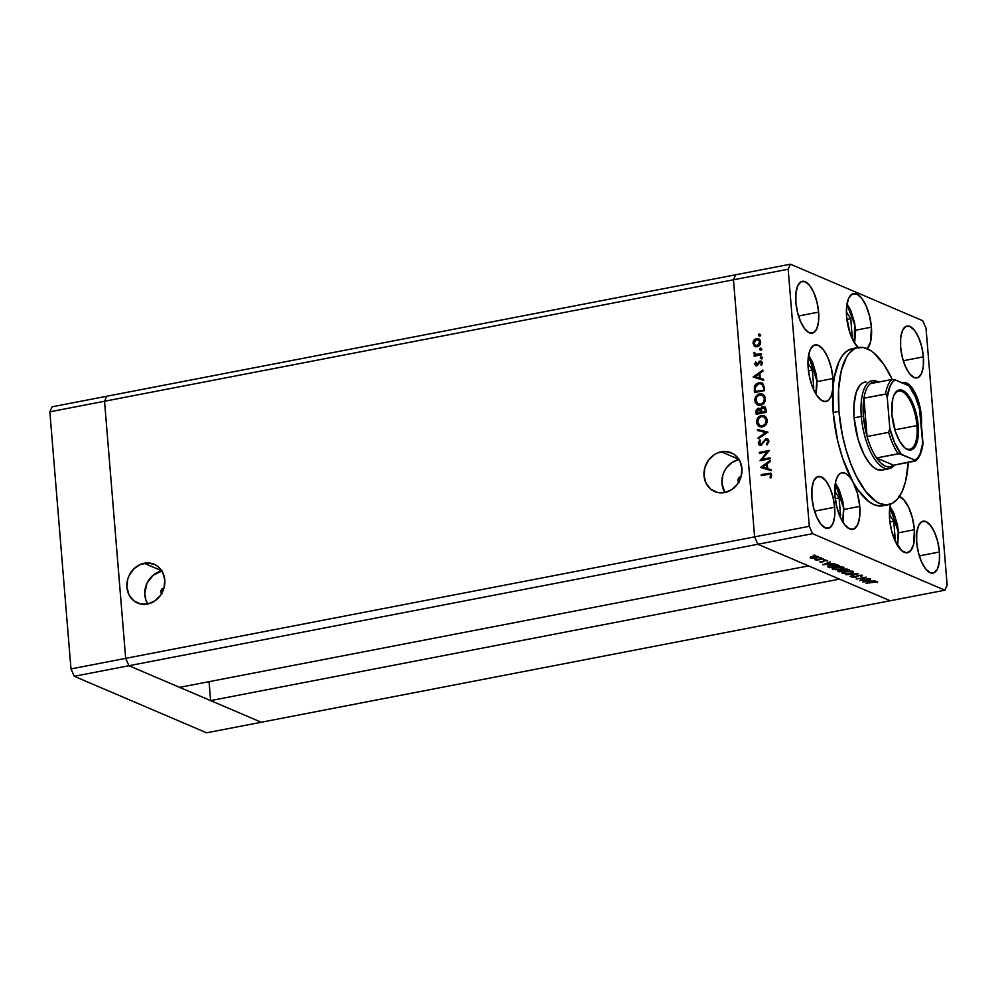 <?xml version="1.0" encoding="UTF-8"?>
<svg xmlns="http://www.w3.org/2000/svg" width="997" height="997" viewBox="0 0 997 997"><rect width="100%" height="100%" fill="white"/><g stroke="black" fill="none" stroke-linecap="round" stroke-linejoin="round"><path stroke-width="1.5" d="M835.287 483.645L843.836 508.657L842.652 521.792L843.587 508.408L843.001 503.672L839.1 490.212L835.224 483.57M839.91 516.359L840.571 515.711L839.113 497.902L834.751 491.11L839.113 497.902L835.262 498.65L839.113 497.902L840.571 515.711L839.91 516.359M808.492 355.767L816.805 380.53L815.858 393.915L816.979 385.104L816.219 375.794L812.306 362.335L808.442 355.705M813.789 387.833L812.318 370.024L807.969 363.232L812.318 370.024L808.467 370.772L812.318 370.024L813.789 387.833L812.916 388.007L813.789 387.833M854.279 342.569L854.603 324.274L846.914 304.434L851.288 312.335L854.03 321.283L855.326 330.742L854.217 342.769M851.538 337.136L852.198 336.5L850.74 318.691L846.378 311.899L850.74 318.691L846.889 319.426L850.74 318.691L852.198 336.5L851.538 337.136M899.456 496.456A28.813 11.578 -100.9 0 1 914.423 529.731L913.601 544.325L910.809 550.556L906.684 552.812L901.836 550.743L894.857 540.399L891.43 530.205L889.611 519.138L889.935 506.987L898.235 531.75L897.3 545.122L898.484 531.987L895.356 517.73L889.872 506.912M895.219 539.053L893.748 521.244L889.399 514.452L893.748 521.244L889.897 521.979L893.748 521.244L895.219 539.053L894.359 539.215L895.219 539.053M739.039 482.423L738.141 479.158L740.634 476.74A3.203 2.829 113.1 0 1 741.083 476.691M161.913 593.888L161.016 590.635L163.52 588.218A3.203 2.829 113.1 0 1 163.969 588.168M721.292 451.803A21.062 18.619 113.1 0 1 731.25 452.812A21.062 18.619 113.1 0 1 741.681 474.074A21.062 18.619 113.1 0 1 724.645 492.568L731.773 489.614L737.556 484.006L741.107 476.603L741.918 468.528L739.824 461L735.175 455.18L732.097 453.199L725.018 451.479L717.628 452.9L714.176 454.757L708.393 460.352L704.829 467.767L704.032 475.843L706.113 483.358L710.761 489.178L717.267 492.418L724.645 492.568A21.062 18.619 113.1 0 1 714.699 491.558A21.062 18.619 113.1 0 1 704.268 470.285A21.062 18.619 113.1 0 1 721.292 451.803L738.852 459.293L721.292 451.803M144.179 563.28A21.062 18.619 113.1 0 1 154.124 564.277A21.062 18.619 113.1 0 1 164.555 585.551A21.062 18.619 113.1 0 1 147.531 604.032L154.647 601.091L160.43 595.483L163.994 588.08L164.792 579.992L162.71 572.477L158.062 566.657L154.984 564.676L147.905 562.956L140.515 564.377L133.934 568.739L129.174 575.369L127.716 579.232L126.918 587.32L128.999 594.835L133.648 600.655L140.153 603.883L147.531 604.032A21.062 18.619 113.1 0 1 137.574 603.035A21.062 18.619 113.1 0 1 127.155 581.762A21.062 18.619 113.1 0 1 144.179 563.28L161.738 570.77L144.179 563.28M128.937 665.722L757.87 544.25L808.53 565.885L179.61 687.357L128.937 665.722L179.61 687.357L808.53 565.885L757.87 544.25L128.937 665.722L125.672 658.356L128.937 665.722L125.672 658.356L754.604 536.872L757.87 544.25L890.209 600.755L261.276 722.239L128.937 665.722L125.672 658.356L104.535 401.255L125.672 658.356L104.535 401.255L733.468 279.783L754.604 536.872L757.87 544.25L890.209 600.755L261.276 722.239L128.937 665.722L74.252 676.29L70.986 668.925L49.85 411.823L52.093 406.801L49.85 411.823L104.535 401.255L106.791 396.245L104.535 401.255L106.791 396.245L735.724 274.761L52.093 406.801L106.791 396.245L104.535 401.255L49.85 411.823L70.986 668.925L125.672 658.356L104.535 401.255L733.468 279.783L754.604 536.872L70.986 668.925L74.252 676.29L128.937 665.722M209.058 681.674L210.616 700.604L839.549 579.12L890.209 600.755L944.907 590.199L812.567 533.682L757.87 544.25L812.567 533.682L944.907 590.199L947.15 585.177L926.014 328.075L947.15 585.177L944.907 590.199L890.209 600.755L839.549 579.12L210.616 700.604L209.058 681.674M735.724 274.761L733.468 279.783L754.604 536.872L809.302 526.304L788.166 269.215L733.468 279.783L754.604 536.872L757.87 544.25L754.604 536.872L809.302 526.304L812.567 533.682L809.302 526.304L788.166 269.215L790.409 264.193L922.748 320.71L790.409 264.193L788.166 269.215L733.468 279.783L735.724 274.761L790.409 264.193L735.724 274.761L733.468 279.783L735.724 274.761M161.863 570.969A21.062 18.619 -66.9 0 0 147.768 603.995L145.874 600.02L144.764 593.414L146.958 583.307L153.251 575.157L162.1 570.932M161.639 593.626A3.203 2.829 113.1 0 1 163.52 588.218L164.081 588.168M738.976 459.505A21.062 18.619 -66.9 0 0 724.881 492.518L721.953 483.495L722.75 475.419L724.208 471.556L726.314 468.004L732.097 462.409L739.213 459.455M738.752 482.149A3.203 2.829 113.1 0 1 740.634 476.74L741.207 476.691M882.432 469.973L876.974 469.45L873.148 467.007L869.322 462.994L863.925 454.383L858.068 439.253L854.117 417.843A44.828 18.021 -100.9 0 1 864.91 382.075L864.91 382.075M882.906 505.766L879.279 505.978L874.02 504.632L868.599 501.416L857.831 489.726L852.734 481.539A80.047 32.178 79.1 0 0 882.831 505.778L888.589 504.669A80.047 32.178 -100.9 0 1 838.951 411.362L833.193 412.484A80.047 32.178 79.1 0 0 852.734 481.539A28.813 11.578 -100.9 0 1 859.775 506.401L843.898 509.467L859.775 506.401L859.701 516.658L857.756 524.559L854.23 528.884L849.656 528.971L844.733 524.821L840.209 517.069L836.782 506.875L834.963 495.796A28.813 11.578 -100.9 0 1 841.904 472.802A28.813 11.578 -100.9 0 1 852.734 481.539L857.358 493.079L859.775 506.401A28.813 11.578 -100.9 0 1 852.834 529.395A28.813 11.578 -100.9 0 1 834.963 495.796L835.586 482.05L837.243 477.065L839.661 473.874L842.652 472.728L846.004 473.687L849.444 476.703L852.734 481.539L842.627 458.246L837.567 440.362L833.193 412.484L833.043 387.509L831.61 395.049L828.831 399.947L825.055 401.592L820.743 399.797L816.406 394.775L812.567 387.135L809.714 377.813L808.168 367.918A28.813 11.578 -100.9 0 1 815.11 344.925A28.813 11.578 -100.9 0 1 832.981 378.524L817.116 381.589L832.981 378.524L833.043 387.509L834.29 377.539L839.113 361.325L842.565 355.468L846.603 351.305L852.547 348.589M858.23 347.492A80.047 32.178 -100.9 0 1 892.228 379.408L884.04 364.728L873.895 353L870.456 350.458L863.701 347.579L857.32 347.704L854.342 348.913L848.97 353.524L846.627 356.889L841.219 370.822L838.589 389.515L838.951 411.362A80.047 32.178 -100.9 0 1 858.23 347.492L852.472 348.614A80.047 32.178 79.1 0 0 833.043 387.509A28.813 11.578 -100.9 0 1 826.039 401.517A28.813 11.578 -100.9 0 1 808.168 367.918L808.243 357.661L810.187 349.76L813.714 345.436L818.288 345.336L823.21 349.486L827.734 357.25L831.162 367.444L832.981 378.524A28.813 11.578 -100.9 0 1 833.043 387.509A80.047 32.178 79.1 0 0 833.193 412.484L838.951 411.362L842.278 434.48L846.017 449.61L850.815 463.829L856.473 476.603L866.106 491.995L876.375 501.703L879.778 503.522L886.383 504.906L892.477 503.261L897.848 498.65L902.285 491.247L905.6 481.339L908.255 462.396A80.047 32.178 -100.9 0 1 888.589 504.669M898.808 496.244L903.955 499.871L908.778 507.61L912.467 518.141L914.423 529.731L898.546 532.797L914.423 529.731A28.813 11.578 -100.9 0 1 907.482 552.724A28.813 11.578 -100.9 0 1 889.611 519.138A28.813 11.578 -100.9 0 1 890.52 504.146L889.935 506.987M902.472 382.985A28.813 11.578 -100.9 0 1 903.494 382.674A28.813 11.578 -100.9 0 1 921.365 416.26L920.742 416.385L921.365 416.26L921.402 425.507M923.384 356.851L903.27 360.74L923.384 356.851L923.334 366.26L921.54 373.501L918.312 377.464L914.124 377.551L909.6 373.738L905.463 366.634L902.31 357.287L900.64 347.13A26.408 10.618 -100.9 0 1 907.008 326.056A26.408 10.618 -100.9 0 1 923.384 356.851A26.408 10.618 -100.9 0 1 917.028 377.925A26.408 10.618 -100.9 0 1 900.64 347.13L900.702 337.721L902.484 330.493L905.725 326.53L909.912 326.443L914.423 330.244L918.573 337.36L921.727 346.694L923.384 356.851M834.663 507.249L814.549 511.137L834.663 507.249L834.601 516.67L832.819 523.899L829.591 527.862L825.391 527.949L820.88 524.148L816.742 517.032L813.589 507.685L811.919 497.54A26.408 10.618 -100.9 0 1 818.288 476.466A26.408 10.618 -100.9 0 1 834.663 507.249A26.408 10.618 -100.9 0 1 828.308 528.335A26.408 10.618 -100.9 0 1 811.919 497.54L811.982 488.131L813.764 480.89L817.004 476.927L821.192 476.84L825.703 480.641L829.853 487.757L832.994 497.104L834.663 507.249M939.436 551.989L919.309 555.877L939.436 551.989L939.373 561.398L937.591 568.639L934.351 572.602L930.164 572.689L925.652 568.888L921.502 561.772L918.362 552.425L916.692 542.281A26.408 10.618 -100.9 0 1 923.048 521.207A26.408 10.618 -100.9 0 1 939.436 551.989A26.408 10.618 -100.9 0 1 933.067 573.076A26.408 10.618 -100.9 0 1 916.692 542.281L916.754 532.872L918.536 525.631L921.764 521.668L925.964 521.581L930.475 525.382L934.613 532.498L937.766 541.845L939.436 551.989M818.624 312.111L798.497 315.999L818.624 312.111L818.562 321.52L816.78 328.761L813.54 332.724L809.352 332.811L804.841 329.01L800.691 321.894L797.55 312.547L795.88 302.403A26.408 10.618 -100.9 0 1 802.236 281.316A26.408 10.618 -100.9 0 1 818.624 312.111A26.408 10.618 -100.9 0 1 812.256 333.185A26.408 10.618 -100.9 0 1 795.88 302.403L795.942 292.981L797.725 285.753L800.952 281.79L805.152 281.702L809.664 285.503L813.801 292.62L816.954 301.966L818.624 312.111M871.403 327.178L855.526 330.244L871.403 327.178A28.813 11.578 -100.9 0 1 867.166 348.701L870.58 341.772L871.403 327.178A28.813 11.578 -100.9 0 0 853.532 293.592A28.813 11.578 -100.9 0 0 846.59 316.585L846.652 306.316L848.609 298.415L852.136 294.09L856.71 294.003L861.632 298.153L866.144 305.917L869.583 316.111L871.403 327.178M762.119 459.318L770.033 457.785L770.12 458.757L760.038 460.701L767.366 451.803L759.44 453.336L759.353 452.364L769.435 450.42L762.119 459.318L769.435 450.42L759.353 452.364L759.44 453.336L767.366 451.803L760.038 460.701L770.12 458.757L770.033 457.785L762.119 459.318M760.075 443.416L761.484 444.762L766.78 438.643L768.363 439.627L768.949 441.509L767.005 444.961L766.419 444.139L767.902 441.434L766.456 439.627L764.936 440.362L761.322 445.31L759.141 444.974L758.331 442.755L759.814 439.989L760.499 440.749L759.502 443.69L761.16 444.338L765.958 438.668L762.032 443.503L760.163 444.413L761.484 444.762L759.378 443.117L760.499 440.749L759.814 439.989L758.343 443.216L760.91 445.435L765.06 440.225L767.179 439.926M767.927 432.075L758.231 438.742L758.156 437.708L765.796 432.561L757.558 430.48L757.471 429.433L767.927 432.075L757.471 429.433L757.558 430.48L765.796 432.561L758.156 437.708L758.231 438.742L767.927 432.075M767.204 420.186L767.017 422.454L764.425 426.105L761.384 427.015L758.53 426.031L756.985 423.937L756.623 421.183L759.427 416.347L761.97 415.462L764.475 415.899L766.319 417.519L767.204 420.186L764.213 415.774L761.446 415.537C758.194 416.484 756.598 418.74 756.623 422.329L759.552 426.641L762.431 426.928C765.621 425.968 767.216 423.725 767.204 420.186M765.422 398.513L765.235 400.769L762.643 404.433L759.602 405.343L756.748 404.358L755.203 402.252L754.841 399.498L757.645 394.662L760.175 393.778L762.693 394.214L764.537 395.846L765.422 398.513L762.431 394.089L759.664 393.852C756.411 394.8 754.816 397.068 754.841 400.644L757.77 404.956L760.649 405.243C763.839 404.284 765.434 402.04 765.422 398.513M763.677 380.368L753.159 377.028L762.83 370.086L762.917 371.146L759.814 373.364L760.225 378.287L763.59 379.309L763.677 380.368L763.59 379.309L760.225 378.287L759.814 373.364L762.917 371.146L762.83 370.086L753.159 377.028L763.677 380.368M760.063 334.818L758.68 335.74L758.829 334.207L760.063 334.818L759.141 334.082L758.381 335.142L759.29 335.889L760.063 334.818L759.141 334.082M755.527 346.682L757.184 346.744L753.906 345.635L753.184 341.672L754.816 339.304L757.259 338.469L759.839 339.74L760.661 342.307L759.789 345.024L757.184 346.744C759.502 346.059 760.649 344.451 760.636 341.909L758.505 338.731L756.511 338.544L753.981 340.139L753.022 343.379L754.492 346.158L753.022 343.379L753.707 343.678L754.679 340.426L753.981 340.139L757.209 338.843L756.511 338.544L758.842 338.905M761.21 348.863L759.826 349.773L759.976 348.252L761.21 348.863L760.3 348.115L759.54 349.187L760.449 349.922L761.21 348.863L760.3 348.115M761.484 353.823L761.571 354.795L754.206 356.216L754.131 355.244L755.215 355.032L753.869 352.876L754.854 352.826L756.187 354.583L761.484 353.823L755.614 354.421L757.159 354.907L754.019 352.44L755.215 355.032L754.131 355.244L754.206 356.216L761.571 354.795L761.484 353.823M761.932 357.624L760.549 358.534L760.699 357.001L761.932 357.624L761.023 356.876L760.25 357.948L761.172 358.683L761.932 357.624L761.023 356.876M760.175 361.986L762.157 363.444L761.509 365.164L762.157 363.444L761.471 363.157L760.823 364.877L761.558 365.388L762.369 362.933L760.05 361.014L760.736 361.313L758.941 361.612L759.627 361.899L758.717 363.531L759.627 361.899L758.941 361.612L757.408 365.201L758.056 364.802L755.639 364.067L756.299 362.559L755.614 362.011L754.741 364.241L756.835 365.874L755.876 365.837L754.729 364.092L755.614 362.011L756.524 364.927L759.751 361.101L761.284 361.176L762.294 362.484L761.558 365.388L760.823 364.877L761.347 362.659L760.287 361.973L756.835 365.874L759.49 362.385L761.06 362.26M758.879 382.711L761.845 382.973L763.378 384.244L764.512 390.65L754.442 392.594L754.592 386.101L756.025 384.057L758.879 382.711L754.343 386.898L754.442 392.594L764.512 390.65L764.238 387.297L761.758 382.935L758.879 382.711M760.512 409.082L758.268 408.234L758.954 408.533L757.209 409.705L756.735 412.459L758.954 408.533L758.268 408.234L756.05 412.172L756.885 414.154L756.05 412.172L756.225 414.278L766.294 412.334L766.057 409.406L766.294 412.334L756.225 414.278L756.137 410.29L757.695 408.421L760.512 409.082L761.683 407.05L763.515 406.44L765.123 407.137L766.057 409.406L764.375 406.626L762.917 406.489L760.512 409.082L759.627 408.359L760.312 408.645M771.105 470.709L760.586 467.381L770.257 460.427L770.345 461.486L767.241 463.717L767.653 468.627L771.017 469.649L771.105 470.709L771.017 469.649L767.653 468.627L767.241 463.717L770.345 461.486L770.257 460.427L760.586 467.381L771.105 470.709M770.693 475.282L769.647 474.111L761.259 475.581L761.185 474.609L770.419 473.176L771.728 475.133L770.781 477.974L769.958 477.551L770.693 475.282L769.958 477.551L770.781 477.974L771.728 475.133L770.531 473.226L761.185 474.609L761.259 475.581L769.933 474.198L770.693 475.282M861.582 580.055L869.932 578.709L859.763 580.615L864.511 577.724L856.149 579.07L866.219 577.126L861.582 580.055L866.219 577.126L856.149 579.07L864.511 577.724L859.863 580.653L869.496 578.522L861.582 580.055M858.305 575.281L862.268 575.281L861.682 576.391L860.76 576.316L861.383 575.543L859.514 575.369L855.538 577.388L851.525 577.176L852.211 576.49L855.04 577.213L858.305 575.281L854.853 577.251L852.211 576.49L851.787 577.375L855.326 577.425L858.729 575.468L861.383 575.543L860.76 576.316L861.682 576.391L862.417 575.344L858.305 575.281M858.056 573.636L850.08 576.478L855.949 574.06L845.942 574.708L858.056 573.636L845.942 574.708L855.949 574.06L850.08 576.478L858.056 573.636M853.046 571.343L853.644 571.829L852.186 572.963L845.855 573.861L842.079 573.175L843.35 571.755L848.584 570.895L853.046 571.343L845.219 571.281C842.091 571.979 841.181 572.677 842.502 573.4L850.341 573.437C853.42 572.752 854.317 572.054 853.046 571.343L853.656 571.892M843.4 567.218L843.998 567.704L842.54 568.851L835.673 569.736L832.221 568.788L834.115 567.505L843.4 567.218L835.573 567.168C832.445 567.854 831.535 568.564 832.844 569.287L840.695 569.324C843.774 568.639 844.671 567.929 843.4 567.218L844.01 567.767M835.05 563.816L822.625 564.751L830.464 561.859L828.42 562.981L830.613 563.916L835.05 563.816L830.613 563.916L828.42 562.981L830.464 561.859L822.625 564.751L835.05 563.816M814.973 555.167L813.265 555.317L814.537 555.491M816.169 558.021L810.075 557.61L816.506 556.189L818.574 556.862L816.169 558.021C818.4 557.522 819.048 557.024 818.126 556.513L810.387 557.173L810.511 557.984L816.169 558.021M821.229 557.834L819.509 557.984L820.793 558.158M823.235 558.769L816.306 560.376L816.954 559.978L814.736 559.691L823.235 558.769L814.748 559.641L816.954 559.978L816.306 560.376L823.235 558.769M825.055 559.467L823.348 559.629L824.619 559.803M822.562 561.922L820.07 562.021L819.883 561.336L822.089 561.747L825.167 560.314L827.722 560.763L824.556 560.663L822.562 561.922L824.731 560.626L827.423 560.476L824.257 560.451L822.089 561.747L819.883 561.336L822.562 561.922M830.75 565.025L836.122 564.638L839.624 565.76L829.554 567.717L827.385 566.371L830.75 565.025L827.41 566.57L829.554 567.717L839.624 565.76L830.75 565.025M847.973 569.324L849.27 569.885L839.2 571.829L837.667 571.019L843.562 569.225L847.973 569.324L839.225 570.296L838.253 571.431L839.2 571.829L849.27 569.885L847.973 569.324M875.254 580.977L862.829 581.924L870.68 579.02L868.624 580.154L870.817 581.089L875.254 580.977L870.817 581.089L868.624 580.154L870.68 579.02L862.829 581.924L875.254 580.977M876.438 581.974L866.044 583.295L875.403 581.587L877.497 581.787L877.497 582.497L876.438 581.974L877.497 582.497L877.497 581.787L872.849 581.986L866.044 583.295L876.438 581.974M858.093 347.529A28.813 11.578 -100.9 0 1 846.59 316.585L849.955 332.961L854.005 342.121L858.828 348.19M926.014 328.075L922.748 320.71L926.014 328.075M902.098 383.172L906.672 383.085L911.594 387.235L913.95 390.724L919.546 405.181L921.365 416.26A28.813 11.578 -100.9 0 1 921.44 424.934M889.112 468.702A44.828 18.021 -100.9 0 1 861.308 416.447L863.439 416.472A43.22 17.373 -100.9 0 1 863.925 398.189L863.439 416.472L867.078 436.512L863.925 398.189L885.997 394.114L887.255 397.417L889.81 428.386L894.745 443.029L901.238 454.196L915.72 460.527L893.624 465.225L876.575 457.947L899.219 453.735L915.022 460.078L915.221 461.063L893.624 465.225L876.575 457.947L880.999 463.181L885.486 466.235L889.773 466.932L893.624 465.225A43.22 17.373 -100.9 0 1 876.575 457.947A43.22 17.373 -100.9 0 1 867.078 436.512A43.22 17.373 -100.9 0 1 863.439 416.472L861.308 416.447A44.828 18.021 79.1 0 0 874.805 459.268A44.828 18.021 79.1 0 0 894.508 465.051A44.828 18.021 -100.9 0 1 889.112 468.702L881.896 470.098A44.828 18.021 -100.9 0 1 854.117 417.843L853.906 405.605L856.236 392.207L859.726 385.453L862.729 382.86L866.156 381.938M810.436 557.136L810.511 557.984L810.436 557.136M810.387 557.173L810.511 557.984M811.421 557.809L816.281 557.709L817.228 556.687L815.745 557.834L811.097 557.522L812.941 556.388L817.191 556.264L817.565 556.987L817.503 556.314M827.435 561.099L827.423 560.476M823.871 560.538L823.921 561.186L823.871 560.538M823.447 560.663L823.534 561.635L823.447 560.663M824.619 564.389L827.585 562.919L829.342 564.015L829.292 563.355L829.342 564.015L824.619 564.389L829.342 564.015L827.622 563.28L824.619 564.389M829.492 567.044L829.554 567.717L829.492 567.044M828.432 565.635L828.569 567.293L828.432 565.635M828.607 566.495L830.152 567.33L838.153 565.785L830.152 567.33L828.557 566.346L831.162 564.95L835.935 564.626L838.153 565.785L838.103 565.112L838.153 565.785L832.408 565.012L828.557 566.333L828.495 565.611M832.744 568.066L832.844 569.287L832.744 568.066M832.208 568.714L832.844 569.287M833.853 569.075L840.259 569.137L842.652 568.29L842.378 567.43C843.437 568.003 842.739 568.577 840.259 569.137L833.853 569.075C832.794 568.489 833.504 567.916 835.997 567.343L842.34 566.919L842.889 567.879L842.826 567.031M842.378 567.43L836.894 567.193L833.367 568.577L833.293 567.792M839.138 571.169L839.2 571.829L839.138 571.169M838.19 570.571L838.253 571.431L838.19 570.571M839.212 571.194L839.798 571.443L839.648 570.222L842.739 570.695L842.639 569.461L843.026 570.82L842.964 570.06L843.026 570.82L839.798 571.443L843.026 570.82L840.409 570.371L839.212 571.194L839.673 570.471M842.988 570.097L844.06 570.62L842.988 570.097L843.973 569.15L847.151 569.1L847.811 569.898L847.749 569.25L847.811 569.898L844.06 570.62L847.811 569.898L845.032 569.287L842.988 570.097L843.998 569.412M842.39 572.191L842.502 573.4L842.39 572.191M841.867 572.839L842.502 573.4M843.512 573.188L843.013 572.727L843.512 573.188C842.44 572.602 843.163 572.029 845.655 571.468L852.036 571.543C853.096 572.128 852.385 572.689 849.905 573.25L843.512 573.188L850.316 573.175L852.298 572.403L852.472 571.144M852.036 571.543L846.54 571.318L843.013 572.689L842.951 571.917M861.582 575.132L861.682 576.391L861.582 575.132M861.383 575.543L860.76 576.316M857.108 575.63L857.171 576.416L857.108 575.63M856.51 576.017L856.597 577.014L856.51 576.017M852.211 576.49L851.787 577.375M852.871 577.188L853.22 576.54M864.823 581.563L867.789 580.092L869.546 581.189L869.496 580.528L869.546 581.189L864.823 581.563L869.546 581.189L867.826 580.453L864.823 581.563M877.497 582.497L877.497 581.787M817.228 556.687L813.253 556.588L811.097 557.535L811.047 556.849M759.988 336.188L759.29 335.889M758.381 335.142L759.839 334.381L760.748 335.117M760.001 334.356L759.253 335.914M754.492 346.158L755.178 346.557M759.378 339.117L756.499 339.042L754.206 341.161L753.844 344.501L755.788 346.819M758.418 339.827L760.125 341.223L760.1 344.214L758.368 345.897L756.137 345.859M755.975 345.76L759.091 344.464L759.427 340.924L756.885 339.478L754.243 341.448L754.567 344.862L757.807 346.059L757.109 345.772L757.807 346.059L760.424 342.382L759.739 342.083L757.109 345.772L755.601 345.635L753.919 343.205L756.598 339.516L758.144 339.665L760.424 342.382L758.48 339.84M761.135 350.221L760.449 349.922M759.54 349.187L760.985 348.414L761.907 349.162M761.147 348.402L760.399 349.959M754.866 356.091L754.131 355.244L755.9 355.331L753.844 353.337L754.53 353.623L754.717 352.739L754.679 354.209L755.9 355.331L754.866 356.091M755.452 353.636L757.159 354.907L761.521 354.247L756.075 354.596M756.474 354.608L757.159 354.907M761.858 358.982L761.172 358.683M760.25 357.948L761.708 357.175L762.618 357.911M761.87 357.15L761.122 358.708M754.741 364.241L755.427 364.541L756.312 362.31L755.427 364.541L754.741 364.241M756.711 364.914L755.639 364.067M761.16 361.113L760.05 361.014M761.334 362.297L762.157 363.444L760.861 362.272M755.763 365.787L756.835 365.874M757.408 365.201L756.549 364.902M753.857 377.377L753.159 377.028L753.857 377.327L762.892 370.834L753.857 377.377M760.91 378.573L763.59 379.396L760.91 378.573M759.515 374.373L759.826 378.249L755.128 376.729L758.829 374.074L759.826 378.249L759.515 374.373M759.141 377.95L755.128 376.729L759.826 378.249L758.829 374.074L755.128 376.729L759.141 377.95M762.531 383.272L758.804 383.184L756.062 385.041L754.953 387.634L755.103 392.469L754.268 390.413L754.953 390.699L755.028 387.197L754.343 386.898L755.028 387.197L759.564 382.998L762.082 383.097M757.371 383.857L756.723 384.356M761.932 384.181L763.478 385.876L764.088 390.176L756.087 391.721L764.088 390.176L755.402 391.422L756.087 391.721L755.402 391.422L755.34 387.285L758.954 383.683L761.147 383.845L763.478 385.876L761.484 384.007M762.792 385.59L763.989 388.93L763.478 385.876L761.733 384.181L759.54 383.596L757.147 384.418L755.414 386.936L755.402 391.422L764.088 390.176L762.792 385.59M758.119 405.094L755.527 400.931C755.502 397.354 757.109 395.099 760.35 394.151L762.767 394.264M762.904 394.301L758.804 394.675L756.112 397.554L755.601 401.492L757.433 404.645M758.667 404.184L761.247 404.558C763.839 403.76 765.11 401.916 765.085 399.037L764.4 398.75C764.425 401.629 763.141 403.461 760.561 404.271L758.318 404.059L755.876 400.395C755.851 397.491 757.134 395.635 759.739 394.824L761.982 395.036L765.085 399.037L763.602 395.921L765.085 399.959L762.867 403.897L758.779 404.246M764.799 406.826L762.369 407.349L761.197 409.368L763.602 406.788L762.917 406.489L764.699 406.801M764.612 407.885L765.87 411.861L762.132 412.584L761.334 409.593L762.992 407.474L764.176 407.748M759.951 409.617L760.736 410.477M760.823 410.739L761.097 412.783L757.184 413.107L758.368 409.206L759.527 409.493M758.368 409.206L757.159 410.39L757.184 413.107L760.412 412.484L757.87 413.406L761.097 412.783L759.053 409.505M762.992 407.474L761.509 408.882L761.446 412.284L765.185 411.562L762.132 412.584L765.87 411.861L763.69 407.761M759.901 426.778L757.309 422.616C757.284 419.039 758.891 416.771 762.132 415.824L764.549 415.936M764.687 415.986L760.586 416.36L757.894 419.238L757.384 423.177L759.216 426.33M760.449 425.869L763.029 426.242C765.621 425.445 766.892 423.6 766.867 420.722L766.182 420.435C766.207 423.314 764.923 425.146 762.344 425.956L760.1 425.744L757.658 422.08C757.633 419.164 758.916 417.307 761.521 416.509L763.764 416.721L766.867 420.722L765.384 417.593L766.867 421.644L764.649 425.569L760.561 425.918M758.867 438.319L758.156 437.708L766.481 432.848L765.796 432.561L766.481 432.848L758.867 438.319M758.231 430.642L757.471 429.433L767.927 432.2L758.156 429.732L758.231 430.642M766.02 439.64L768.6 441.733L767.69 443.889L768.6 441.733L767.902 441.434L766.419 444.139L767.005 444.961L768.936 441.235L767.316 438.805L765.958 438.668L767.64 438.979M767.528 440.013L768.6 441.733L766.718 439.939M759.702 445.31L760.91 445.435M760.05 445.422L758.343 443.216L759.029 443.503L760.499 440.288L759.016 443.279L760.225 445.534M767.74 439.004L765.646 439.403L763.602 442.145L762.917 441.845L763.602 442.145L761.671 444.712M759.901 440.973L759.39 441.733M760.935 460.527L768.051 452.102L767.366 451.803L768.051 452.102L760.935 460.527M760.088 453.211L759.353 452.364L769.248 450.881L760.088 453.211M762.817 459.605L770.07 458.209L762.817 459.605M761.284 467.718L760.586 467.381L770.32 461.175L761.284 467.718M768.338 468.926L771.017 469.737L768.338 468.926M766.942 464.714L767.254 468.59L762.555 467.082L766.257 464.428L767.254 468.59L766.942 464.714M766.568 468.303L762.555 467.082L767.254 468.59L766.257 464.428L762.555 467.082L766.568 468.303M771.105 473.475L761.92 475.457L761.185 474.609L770.855 473.413M770.332 474.41L771.379 475.581L770.806 477.924L769.958 477.551L770.644 477.85L771.379 475.581L770.257 474.398M764.4 398.75L762.917 395.622L759.315 394.924L756.561 397.217L756.025 401.293L758.081 403.947L760.985 404.159L763.465 402.29L764.4 398.75M766.182 420.435L764.313 417.008L761.097 416.609L758.343 418.902L757.807 422.977L759.864 425.632L762.767 425.844L765.247 423.962L766.182 420.435M916.966 425.582A29.611 11.902 79.1 0 0 907.532 396.569A29.611 11.902 79.1 0 0 894.309 394.525A29.611 11.902 -100.9 0 1 898.596 391.061A29.611 11.902 -100.9 0 1 916.966 425.582L894.87 429.844L916.966 425.582A29.611 11.902 -100.9 0 1 909.825 449.211A29.611 11.902 -100.9 0 1 904.553 447.591A29.611 11.902 79.1 0 0 916.966 425.582L918.237 425.594L916.966 425.582M891.904 414.341A30.571 12.288 -100.9 0 1 894.571 394.014A30.571 12.288 -100.9 0 1 908.292 395.348A30.571 12.288 -100.9 0 1 918.237 425.594L917.377 441.073L914.411 447.69L910.024 450.083L907.507 449.547L904.89 447.89L899.78 441.447L895.48 431.726L891.904 414.341L892.776 398.862L894.047 395.074L897.786 390.488L900.117 389.852L905.264 392.045L910.361 398.501L914.673 408.209L918.237 425.594A30.571 12.288 -100.9 0 1 904.989 447.965A30.571 12.288 -100.9 0 1 891.904 414.341M899.855 452.326A43.22 17.373 -100.9 0 1 899.556 453.76A43.22 17.373 79.1 0 0 899.855 452.326M899.057 453.722A44.828 18.021 79.1 0 0 899.431 451.691A44.828 18.021 -100.9 0 1 899.057 453.722M861.308 416.447L854.117 417.843L861.308 416.447A44.828 18.021 -100.9 0 1 872.113 380.68A44.828 18.021 -100.9 0 1 878.482 382.05A44.828 18.021 79.1 0 0 861.308 416.447M878.606 382.599L874.319 381.901L870.468 383.608A43.22 17.373 -100.9 0 1 877.597 382.225M920.094 410.004C917.477 400.196 913.962 392.245 909.551 386.113L895.132 379.857L892.352 382.25L890.059 386.088L887.255 397.417L889.81 428.386L888.663 432.337L867.078 436.512L863.925 398.189A43.22 17.373 -100.9 0 1 870.468 383.608A43.22 17.373 79.1 0 0 863.925 398.189L885.523 394.027A43.22 17.373 -100.9 0 1 892.053 379.433L870.468 383.608L892.053 379.433A43.22 17.373 79.1 0 0 885.523 394.027M922.823 444.674L919.446 408.571M886.869 395.423L887.255 397.417A41.625 16.725 -100.9 0 1 895.132 379.857L892.053 379.433L894.87 379.757L908.915 385.739A41.625 16.725 -100.9 0 1 920.343 411.549L915.408 396.906L908.915 385.739M922.836 444.6L922.886 442.518A41.625 16.725 -100.9 0 1 915.022 460.078L917.801 457.685L920.081 453.847L922.886 442.518L920.206 410.49M867.078 436.512A43.22 17.373 79.1 0 0 876.575 457.947L898.16 453.772A43.22 17.373 -100.9 0 1 888.663 432.337L867.078 436.512M901.238 454.196A41.625 16.725 -100.9 0 1 889.81 428.386L888.663 432.337A43.22 17.373 79.1 0 0 898.16 453.772M206.591 732.807L74.252 676.29L206.591 732.807L261.276 722.239L206.591 732.807M885.997 394.114L887.205 396.881L885.997 394.114M898.708 453.722L900.054 453.834M842.976 522.328L843.836 508.644L842.864 501.715L839.324 490.063L835.386 483.034M816.194 394.451L817.054 380.767L816.082 373.838L812.543 362.198L808.604 355.156M854.603 343.105L855.6 331.54L854.591 322.941L850.902 310.728L847.014 303.811M897.624 545.658L898.484 531.987L897.512 525.045L893.973 513.405L890.034 506.364M759.577 334.12L760.262 334.419M758.144 339.665L758.829 339.965M755.601 345.635L756.287 345.922M760.736 348.165L761.421 348.452M761.446 356.914L762.144 357.213M756.212 364.865L756.897 365.151M761.758 382.935L762.443 383.234M761.147 383.845L761.833 384.144M757.77 404.956L758.455 405.243M758.318 404.059L759.004 404.346M764.375 406.626L765.06 406.926M759.552 426.641L760.237 426.928M760.1 425.744L760.786 426.031M770.531 473.226L771.217 473.525M769.933 474.198L770.631 474.485M894.035 394.999L894.571 394.014M922.873 444.363L922.861 444.45C921.789 452.289 919.396 457.76 915.682 460.876M904.129 447.254L904.989 447.965"/></g></svg>
